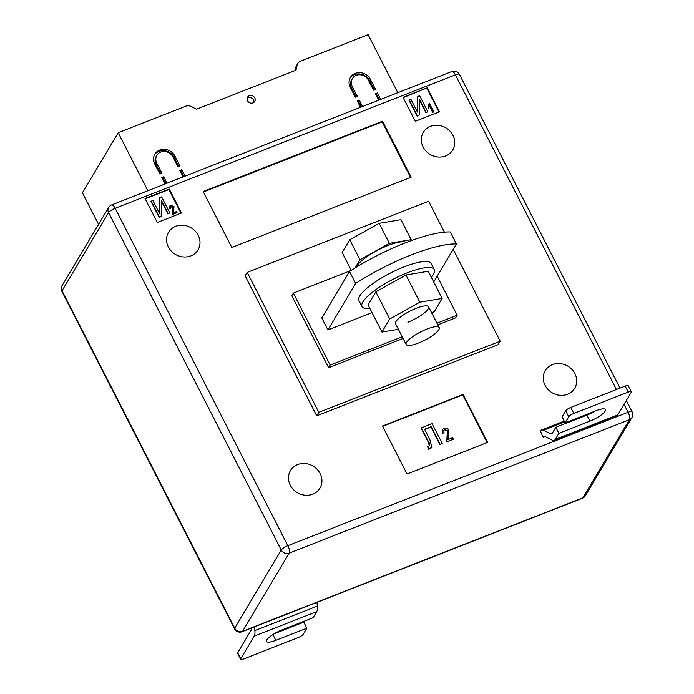 <?xml version="1.0" encoding="UTF-8"?>
<svg xmlns="http://www.w3.org/2000/svg" width="694" height="694" viewBox="0 0 694 694"><rect width="100%" height="100%" fill="white"/><g stroke="black" fill="none" stroke-linecap="round" stroke-linejoin="round"><path stroke-width="1.04" d="M254.767 97.88A4.173 3.756 -149.2 0 1 251.098 103.154A4.173 3.756 -149.2 0 1 247.558 97.169A4.173 3.756 -149.2 0 1 254.767 97.88M253.917 102.374A4.173 3.756 30.8 0 0 247.125 98.331M397.809 92.692L368.132 34.7L300.606 61.185A6.957 6.255 30.8 0 0 297.7 63.622A6.957 6.255 30.8 0 0 297.023 65.375L296.017 70.181L196.445 109.236L191.683 106.694A6.957 6.255 -149.2 0 0 185.723 106.243L118.197 132.728L82.421 192.776L98.583 224.362M154.762 163.992A11.598 10.427 -149.2 0 1 154.883 154.103A11.598 10.427 -149.2 0 1 164.972 149.349A11.598 10.427 -149.2 0 1 174.923 156.081L180.032 166.074L178.02 166.872L172.901 156.879A9.274 8.345 -149.2 0 0 164.946 151.483A9.274 8.345 -149.2 0 0 156.879 155.291A9.274 8.345 -149.2 0 0 156.783 163.203L161.893 173.196L159.88 173.986L154.762 163.992M368.419 80.192A9.274 8.345 30.8 0 0 360.455 74.805A9.274 8.345 30.8 0 0 352.387 78.604A9.274 8.345 30.8 0 0 352.292 86.516L357.41 96.509L355.389 97.299L350.279 87.305A11.598 10.427 30.8 0 1 350.392 77.416A11.598 10.427 30.8 0 1 360.481 72.662A11.598 10.427 30.8 0 1 370.431 79.402L375.549 89.396L373.537 90.185L368.419 80.192M378.664 100.205L375.376 93.785L377.389 92.987L380.676 99.415M118.197 132.728L147.874 190.72M162.144 178.419L163.732 176.788L161.719 177.586L165.007 184.005M163.732 176.788L167.02 183.216M180.284 171.297L181.88 169.674L179.859 170.464L183.147 176.892M181.88 169.674L185.159 176.094M357.662 101.732L359.249 100.11L357.237 100.899L360.516 107.318M359.249 100.11L362.537 106.529M297.7 63.622L296.459 65.704A6.957 6.255 30.8 0 0 295.774 67.457L295.141 70.528M154.519 154.771A11.598 10.427 -149.2 0 1 164.599 150.702A11.598 10.427 -149.2 0 1 174.142 157.391L178.835 166.551M160.687 173.665L156.003 164.504A9.274 8.345 -149.2 0 1 156.098 156.592L156.879 155.291M181.099 170.984L183.962 176.571M162.96 178.098L165.814 183.684M352.387 78.604L351.606 79.905A9.274 8.345 30.8 0 0 351.52 87.817L356.204 96.978M374.344 89.864L369.659 80.704A11.598 10.427 30.8 0 0 360.117 74.015A11.598 10.427 30.8 0 0 350.036 78.084M358.468 101.411L361.331 106.997M375.801 94.618L377.389 92.987M376.616 94.297L379.471 99.884M290.292 485.219A17.159 15.433 30.8 0 0 305.022 495.195A17.159 15.433 30.8 0 0 319.951 488.16A17.159 15.433 30.8 0 0 320.125 473.525A17.159 15.433 30.8 0 0 305.395 463.549A17.159 15.433 30.8 0 0 290.465 470.584A17.159 15.433 30.8 0 0 290.292 485.219M545.068 385.291A17.159 15.433 30.8 0 0 559.789 395.268A17.159 15.433 30.8 0 0 574.719 388.232A17.159 15.433 30.8 0 0 574.892 373.598A17.159 15.433 30.8 0 0 560.171 363.621A17.159 15.433 30.8 0 0 545.241 370.657A17.159 15.433 30.8 0 0 545.068 385.291M423.132 147.024A17.159 15.433 30.8 0 0 437.862 156.991A17.159 15.433 30.8 0 0 452.792 149.956A17.159 15.433 30.8 0 0 452.965 135.321A17.159 15.433 30.8 0 0 438.235 125.354A17.159 15.433 30.8 0 0 423.305 132.389A17.159 15.433 30.8 0 0 423.132 147.024M168.364 246.951A17.159 15.433 30.8 0 0 183.095 256.919A17.159 15.433 30.8 0 0 198.024 249.883A17.159 15.433 30.8 0 0 198.198 235.249A17.159 15.433 30.8 0 0 183.468 225.281A17.159 15.433 30.8 0 0 168.538 232.317A17.159 15.433 30.8 0 0 168.364 246.951M456.409 243.941L450.276 231.952A83.488 20.863 -27.1 0 0 405.114 242.926A83.488 20.863 -27.1 0 0 349.49 271.475L355.632 283.473A83.488 20.863 -27.1 0 1 411.256 254.924A83.488 20.863 -27.1 0 1 456.409 243.941L433.733 281.998M444.42 232.16L428.606 201.251L247.203 272.404L245.129 275.882L316.733 415.81L498.136 344.658L500.209 341.179L453.199 249.328M145.02 198.501L157.295 222.488L181.49 213.006L169.215 189.02L145.02 198.501M427.209 87.826L403.023 97.307L415.298 121.303L439.484 111.812L427.209 87.826L403.188 97.646M231.813 247.506L411.204 177.143L382.559 121.181L203.168 191.535L231.813 247.506M407.014 474.002L487.639 442.382L463.089 394.409L382.463 426.029L407.014 474.002M565.124 422.854L562.053 416.86L565.688 410.761A4.641 1.162 -27.1 0 1 570.754 407.447L573.825 413.442A4.641 1.162 152.9 0 0 568.75 416.764L565.124 422.854L596.163 410.675A13.915 3.479 -27.1 0 1 605.437 409.564A13.915 3.479 -27.1 0 1 589.943 421.119L558.904 433.299L555.269 439.389A13.915 4.988 68.6 0 1 554.211 440.343A13.915 4.988 68.6 0 1 552.181 440.117L544.981 436.595A6.957 2.49 -111.4 0 0 543.957 436.483A6.957 2.49 -111.4 0 0 543.428 436.968L545.085 436.647M543.168 437.402L540.357 430.965A13.915 4.988 68.6 0 1 541.415 430.011A13.915 4.988 68.6 0 1 543.454 430.237L550.654 433.759A6.957 2.49 -111.4 0 0 551.678 433.871A6.957 2.49 -111.4 0 0 552.198 433.386L555.833 427.296L558.904 433.299M349.49 271.475L321.799 317.947L327.941 329.945L355.632 283.473M372.027 312.647L327.941 329.945M351.051 270.469L293.354 293.102L330.179 365.061L402.242 336.798M436.951 323.187L457.164 315.258L455.611 317.869L437.81 324.853M437.185 276.212L457.164 315.258M247.203 272.404L318.806 412.331L500.209 341.179M403.093 338.464L328.626 367.673L291.801 295.713L293.354 293.102M318.806 412.331L316.733 415.81M330.179 365.061L328.626 367.673M181.004 213.197L168.902 189.54L145.193 198.84M168.902 189.54L169.215 189.02M177.005 212.494L172.719 214.177L173.162 206.951L171.218 206.04L170.785 208.2L169.9 208.426L169.804 206.005L170.819 205.198L174.012 206.638L173.387 212.789L176.528 211.557L177.005 212.494L172.511 214.524L172.953 207.298L170.559 206.682M170.785 208.2L169.692 208.773L169.709 206.187M159.776 197.651L161.624 196.923L169.804 212.919L168.13 213.578L161.529 200.67L161.173 216.302L159.134 217.369L150.945 201.381L152.827 200.375L159.42 213.249L159.776 197.651L159.23 212.876M169.804 212.919L167.922 213.925L161.511 201.39M438.998 112.003L426.897 88.346M433.75 111.795L432.909 112.124L429.673 105.792L428.632 107.691L428.155 106.755L429.603 103.692L433.75 111.795L432.7 112.471L429.517 106.243M429.039 107.154L428.424 108.038L427.946 107.102L429.066 103.909M417.771 96.457L419.618 95.737L427.808 111.725L426.133 112.385L419.532 99.476L419.176 115.109L417.129 116.176L408.948 100.188L410.831 99.181L417.415 112.064L417.771 96.457L417.224 111.691M427.808 111.725L425.925 112.732L419.514 100.205M410.562 177.395L382.142 121.875L203.403 191.978M382.142 121.875L382.559 121.181M487.153 442.572L462.777 394.929L382.637 426.359M462.777 394.929L463.089 394.409M453.356 439.155L446.919 441.688L447.595 430.835L444.672 429.473L443.813 430.176L444.03 432.718L442.694 433.056L442.546 429.43L444.082 428.207C446.155 427.643 447.751 428.363 448.862 430.367L447.925 439.606L452.644 437.758L453.356 439.155L446.71 442.035L447.387 431.182L444.464 429.82L443.726 430.349M444.03 432.718L442.486 433.403L442.451 429.612M429.439 445.904L428.285 442.139L421.093 428.077L432.032 423.522L442.26 443.509L439.961 444.681L430.922 427.027L424.702 429.473M431.711 447.535L430.332 448.766L428.441 449.2L427.625 446.71L429.551 445.748M161.173 216.302L159.134 217.369M159.334 217.022L151.153 201.034M419.176 115.109L417.129 116.176M417.337 115.829L409.148 99.841M428.424 106.347L427.946 107.102M428.935 107.344L428.424 108.038M428.918 446.251C429.933 444.984 429.794 443.501 428.493 441.792L428.285 442.139M428.493 441.792L421.301 427.73M442.26 443.509L440.161 444.334L431.13 426.68L424.589 429.248L429.838 439.51L431.824 447.361L428.441 449.2M428.649 448.853L427.834 446.363M570.754 407.447L625.173 386.098A4.641 1.162 -27.1 0 1 628.27 385.725L631.332 391.72A4.641 1.162 152.9 0 1 631.236 392.257L617.755 414.882A13.915 4.988 68.6 0 1 616.697 415.836L554.211 440.343M573.825 413.442L628.244 392.093L625.173 386.098M631.332 391.72A4.641 1.162 152.9 0 0 628.244 392.093M594.758 411.23A13.915 3.479 -27.1 0 1 586.872 415.125L555.833 427.296M251.523 628.035A6.957 2.49 68.6 0 1 251.159 630.143L237.678 652.768L240.749 658.771A4.641 1.162 152.9 0 0 240.653 659.3A4.641 1.162 152.9 0 0 243.741 658.927L298.16 637.586A4.641 1.162 152.9 0 0 303.235 634.264L306.861 628.165L275.822 640.345A13.915 3.479 -27.1 0 1 266.548 641.464A13.915 3.479 -27.1 0 1 282.042 629.9L313.081 617.729L316.716 611.64A13.915 4.988 -111.4 0 0 317.349 606.105L316.958 602.375M240.749 658.771L254.23 636.146A13.915 4.988 -111.4 0 0 254.872 630.612L254.472 626.882M240.653 659.3L237.582 653.306A4.641 1.162 -27.1 0 1 237.678 652.768M306.861 628.165L303.79 622.171L274.156 633.796M369.919 308.535A40.582 10.141 -27.1 0 1 362.016 306.557L358.945 300.563A40.582 10.141 -27.1 0 1 359.804 295.904A40.582 10.141 -27.1 0 1 397.341 269.723A40.582 10.141 -27.1 0 1 431.2 263.581L434.271 269.584A40.582 10.141 -27.1 0 1 433.42 274.234A40.582 10.141 -27.1 0 1 431.252 277.149M362.016 306.557A40.582 10.141 -27.1 0 1 362.875 301.907A40.582 10.141 -27.1 0 1 400.412 275.718A40.582 10.141 -27.1 0 1 434.271 269.584M407.907 322.216A18.556 4.632 152.9 0 0 428.571 306.8A18.556 4.632 152.9 0 0 416.2 308.292A18.556 4.632 152.9 0 0 395.545 323.708L406.181 344.493A18.556 4.632 152.9 0 0 421.657 341.691A18.556 4.632 152.9 0 0 438.816 329.719A18.556 4.632 152.9 0 0 439.207 327.594A18.556 4.632 152.9 0 0 423.73 330.396A18.556 4.632 152.9 0 0 406.571 342.368A18.556 4.632 152.9 0 0 406.181 344.493M431.729 312.977L434.366 311.511L442.147 298.446L419.844 302.194L389.742 318.997L381.96 332.062L398.408 329.303M442.147 298.446L428.241 271.259L405.929 275.006L375.836 291.818L368.054 304.874L381.96 332.062M419.844 302.194L405.929 275.006M389.742 318.997L375.836 291.818M356.569 267.043A28.289 7.07 -27.1 0 1 379.974 249.077A28.289 7.07 -27.1 0 1 406.302 242.466M355.102 267.936L359.986 259.747L389.386 243.325L411.178 239.664L410.44 240.905M351.268 270.339L342.151 252.521L349.75 239.76L379.158 223.338L400.95 219.677L411.178 239.664M359.986 259.747L349.75 239.76M389.386 243.325L379.158 223.338M295.774 67.457L297.023 65.375M174.142 157.391L174.923 156.081M156.003 164.504L156.783 163.203M351.52 87.817L352.292 86.516M369.659 80.704L370.431 79.402M616.446 389.525L455.411 74.839L115.178 208.287L287.845 545.701L628.079 412.253L624.027 404.35M61.905 291.437A6.029 1.509 152.9 0 1 62.026 290.751L234.693 628.165L281.252 550.021L108.594 212.607L62.026 290.751A6.029 5.422 -149.2 0 1 62.087 285.607A6.029 6.029 0 0 0 61.905 291.437L234.563 628.859A6.029 6.029 0 0 0 242.137 631.722L582.37 498.275A6.029 6.029 0 0 0 585.346 495.75A6.029 5.422 30.8 0 1 582.83 497.858L629.389 419.714L289.155 553.161L242.596 631.306L582.83 497.858A6.029 2.16 68.6 0 1 582.37 498.275M108.654 207.463A6.029 5.422 30.8 0 0 108.594 212.607A6.029 1.509 152.9 0 1 115.178 208.287A6.029 2.16 68.6 0 0 111.63 204.938A6.029 6.029 0 0 0 108.654 207.463L62.087 285.607M287.845 545.701A6.029 1.509 152.9 0 0 281.252 550.021A6.029 5.422 30.8 0 0 289.155 553.161A6.029 2.16 68.6 0 0 287.845 545.701M451.863 71.491A6.029 2.16 68.6 0 1 455.411 74.839A6.029 1.509 152.9 0 1 459.437 74.353A6.029 6.029 0 0 0 451.863 71.491L111.63 204.938M242.137 631.722A6.029 2.16 68.6 0 0 242.596 631.306A6.029 5.422 -149.2 0 1 234.693 628.165A6.029 1.509 152.9 0 0 234.563 628.859M628.079 412.253A6.029 2.16 68.6 0 1 629.389 419.714A6.029 5.422 -149.2 0 0 631.913 417.606A6.029 6.029 0 0 0 632.095 411.776A6.029 1.509 152.9 0 0 628.079 412.253M543.428 436.968L544.669 436.474M555.269 439.389L617.755 414.882M550.654 433.759L552.389 433.073M543.454 430.237L564.647 421.926M568.75 416.764L565.688 410.761M589.943 421.119L586.872 415.125M317.349 606.105L254.872 630.612M316.716 611.64L254.23 636.146M275.822 640.345L272.881 634.594M459.437 74.353L620.002 388.128M626.326 400.49L632.095 411.776M631.913 417.606L585.346 495.75M541.415 430.011L564.213 421.067M439.207 327.594L428.571 306.8"/></g></svg>

